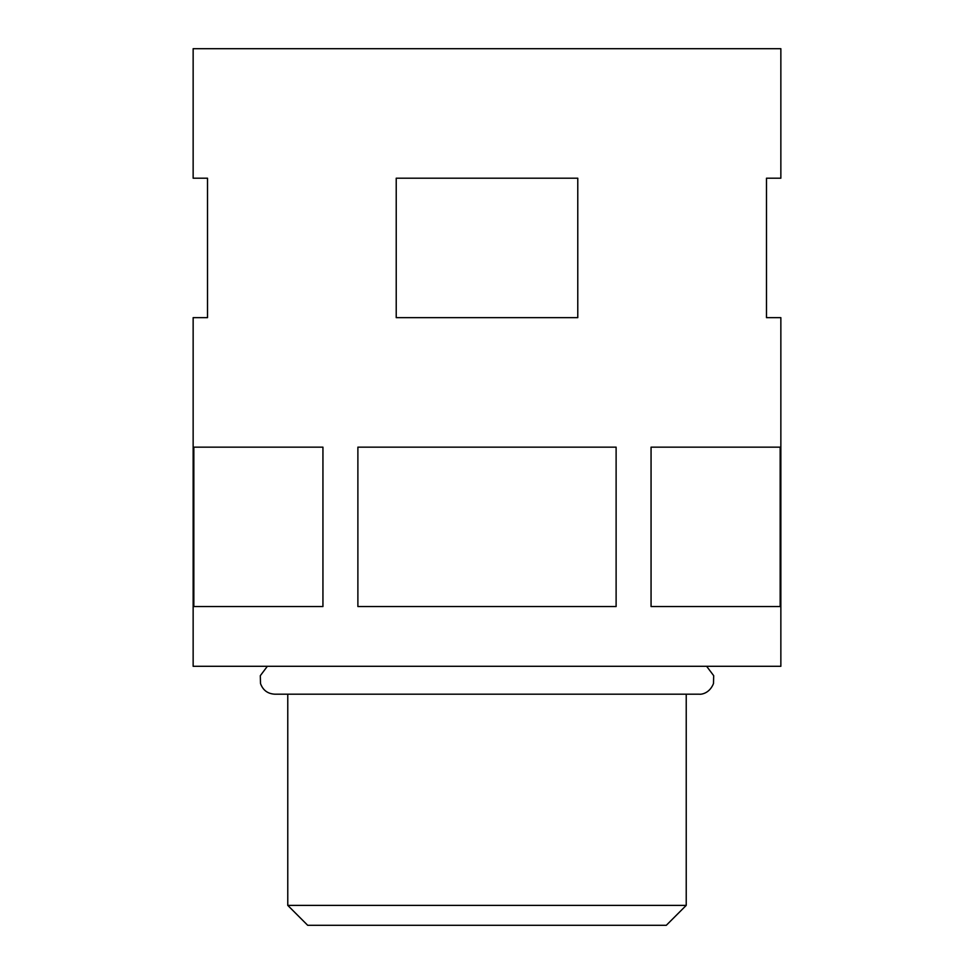 <?xml version="1.0" encoding="UTF-8"?>
<svg xmlns="http://www.w3.org/2000/svg" width="974" height="974" viewBox="0 0 974 974"><rect width="100%" height="100%" fill="white"/><g stroke="black" fill="none" stroke-linecap="round" stroke-linejoin="round"><path stroke-width="1.46" d="M686.232 905.382L666.301 925.3L307.699 925.3L287.768 905.382L686.232 905.382L686.232 694.194M780.162 606.534L780.162 447.151L651.058 447.151L651.058 606.534L780.162 606.534M766.489 178.193L780.856 178.193L780.856 48.7L193.144 48.7L193.144 178.193L207.511 178.193L207.511 317.658L193.144 317.658L193.144 666.301L780.856 666.301L780.856 317.658L766.489 317.658L766.489 178.193M487 178.193L577.777 178.193L577.777 317.658L396.223 317.658L396.223 178.193L487 178.193M616.116 447.151L357.884 447.151L357.884 606.534L616.116 606.534L616.116 447.151M322.942 606.534L322.942 447.151L193.838 447.151L193.838 606.534L322.942 606.534M706.637 666.301L713.686 675.676L713.492 683.529C709.559 693.537 701.122 694.559 699.174 694.194L274.826 694.194C267.704 693.792 262.931 690.237 260.508 683.529L260.314 675.676L267.363 666.301M287.768 905.382L287.768 694.194L274.826 694.194"/></g></svg>
